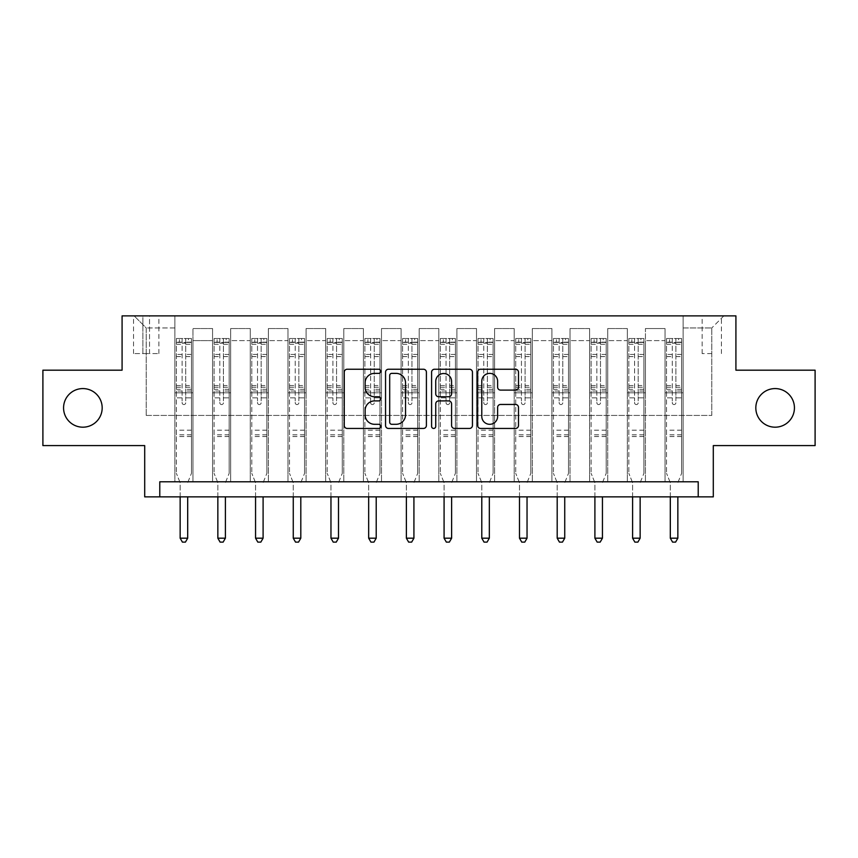 <?xml version="1.0" encoding="UTF-8"?>
<svg xmlns="http://www.w3.org/2000/svg" width="858" height="858" viewBox="0 0 858 858"><rect width="100%" height="100%" fill="white"/><g stroke="black" fill="none" stroke-linecap="round" stroke-linejoin="round"><path stroke-width="0.64" stroke-dasharray="4.29 3.22" d="M380.738 371.299A2.07 2.07 0 0 0 378.668 369.23L347.211 369.23A2.96 2.96 0 0 0 344.251 372.19L344.251 425.482A2.96 2.96 0 0 0 347.211 428.442L378.668 428.442A2.07 2.07 0 0 0 380.738 426.372A2.07 2.07 0 0 0 378.668 424.302L374.592 424.302A9.47 9.47 0 0 1 365.122 414.822L365.122 410.381A9.47 9.47 0 0 1 374.592 400.911L378.668 400.911A2.07 2.07 0 0 0 380.738 398.831A2.07 2.07 0 0 0 378.668 396.761L374.592 396.761A9.47 9.47 0 0 1 365.122 387.29L365.122 382.85A9.47 9.47 0 0 1 374.592 373.369L378.668 373.369A2.07 2.07 0 0 0 380.738 371.299M755.823 407.882A19.305 19.305 0 0 0 775.128 427.187A19.305 19.305 0 0 0 794.433 407.882A19.305 19.305 0 0 0 775.128 388.577A19.305 19.305 0 0 0 755.823 407.882M63.567 407.882A19.305 19.305 0 0 0 82.872 427.187A19.305 19.305 0 0 0 102.177 407.882A19.305 19.305 0 0 0 82.872 388.577A19.305 19.305 0 0 0 63.567 407.882M711.786 315.883L702.134 315.883L711.786 315.883M711.786 353.593L702.134 353.593L711.786 353.593M815.1 370.184L815.1 445.592L713.298 445.592L713.298 496.868L144.702 496.868L144.702 445.592L42.9 445.592L42.9 370.184L122.083 370.184L122.083 315.883L735.917 315.883L735.917 370.184L815.1 370.184M159.781 496.868L159.781 481.788L159.781 496.868L159.781 481.788L698.219 481.788L159.781 481.788L698.219 481.788L698.219 496.868M174.871 481.788L192.964 481.788L174.871 481.788L192.964 481.788L174.871 481.788L174.871 315.883L134.148 315.883L723.852 315.883L683.129 315.883L683.129 481.788L665.036 481.788L683.129 481.788L665.036 481.788L683.129 481.788L683.129 315.883L683.129 392.803L683.129 327.949L711.786 327.949L683.129 327.949L683.129 315.883L174.871 315.883L174.871 392.803L192.964 392.803L192.964 340.615L192.964 481.788L192.964 328.55L192.964 481.788L192.964 392.803L174.871 392.803L174.871 327.949L146.214 327.949L174.871 327.949L174.871 315.883L174.871 481.788M212.569 481.788L230.673 481.788L212.569 481.788L230.673 481.788L212.569 481.788L212.569 328.55L192.964 328.55L212.569 328.55L212.569 481.788L212.569 392.803L230.673 392.803L230.673 340.615L230.673 481.788L230.673 328.55L230.673 481.788L230.673 392.803L212.569 392.803L212.569 340.615L212.569 481.788M250.279 481.788L268.372 481.788L250.279 481.788L268.372 481.788L250.279 481.788L250.279 328.55L230.673 328.55L230.673 340.615L230.673 328.55L250.279 328.55L250.279 481.788L250.279 392.803L268.372 392.803L268.372 340.615L268.372 481.788L268.372 328.55L268.372 481.788L268.372 392.803L250.279 392.803L250.279 340.615L250.279 392.803L268.372 392.803L250.279 392.803L250.279 481.788M287.988 481.788L306.081 481.788L287.988 481.788L306.081 481.788L287.988 481.788L287.988 328.55L268.372 328.55L268.372 340.615L268.372 328.55L287.988 328.55L287.988 481.788L287.988 392.803L306.081 392.803L306.081 340.615L306.081 481.788L306.081 328.55L306.081 481.788L306.081 392.803L287.988 392.803L287.988 340.615L287.988 392.803L306.081 392.803L287.988 392.803L287.988 481.788M325.686 481.788L343.79 481.788L325.686 481.788L343.79 481.788L325.686 481.788L325.686 328.55L306.081 328.55L306.081 340.615L306.081 328.55L325.686 328.55L325.686 481.788L325.686 392.803L343.79 392.803L343.79 340.615L343.79 481.788L343.79 328.55L343.79 481.788L343.79 392.803L325.686 392.803L325.686 340.615L325.686 392.803L343.79 392.803L325.686 392.803L325.686 481.788M363.395 481.788L381.488 481.788L363.395 481.788L381.488 481.788L363.395 481.788L363.395 328.55L343.79 328.55L343.79 340.615L343.79 328.55L363.395 328.55L363.395 481.788L363.395 392.803L381.488 392.803L381.488 340.615L381.488 481.788L381.488 328.55L381.488 481.788L381.488 392.803L363.395 392.803L363.395 340.615L363.395 392.803L381.488 392.803L363.395 392.803L363.395 481.788M401.094 481.788L419.197 481.788L401.094 481.788L419.197 481.788L401.094 481.788L401.094 328.55L381.488 328.55L381.488 340.615L381.488 328.55L401.094 328.55L401.094 481.788L401.094 392.803L419.197 392.803L419.197 340.615L419.197 481.788L419.197 328.55L419.197 481.788L419.197 392.803L401.094 392.803L401.094 340.615L401.094 392.803L419.197 392.803L401.094 392.803L401.094 481.788M438.803 481.788L456.906 481.788L438.803 481.788L456.906 481.788L438.803 481.788L438.803 328.55L419.197 328.55L419.197 340.615L419.197 328.55L438.803 328.55L438.803 481.788L438.803 392.803L456.906 392.803L456.906 340.615L456.906 481.788L456.906 328.55L456.906 481.788L456.906 392.803L438.803 392.803L438.803 340.615L438.803 392.803L456.906 392.803L438.803 392.803L438.803 481.788M476.512 481.788L494.605 481.788L476.512 481.788L494.605 481.788L476.512 481.788L476.512 328.55L456.906 328.55L456.906 340.615L456.906 328.55L476.512 328.55L476.512 481.788L476.512 392.803L494.605 392.803L494.605 340.615L494.605 481.788L494.605 328.55L494.605 481.788L494.605 392.803L476.512 392.803L476.512 340.615L476.512 392.803L494.605 392.803L476.512 392.803L476.512 481.788M514.21 481.788L532.314 481.788L514.21 481.788L532.314 481.788L514.21 481.788L514.21 328.55L494.605 328.55L494.605 340.615L494.605 328.55L514.21 328.55L514.21 481.788L514.21 392.803L532.314 392.803L532.314 340.615L532.314 481.788L532.314 328.55L532.314 481.788L532.314 392.803L514.21 392.803L514.21 340.615L514.21 392.803L532.314 392.803L514.21 392.803L514.21 481.788M551.919 481.788L570.012 481.788L551.919 481.788L570.012 481.788L551.919 481.788L551.919 328.55L532.314 328.55L532.314 340.615L532.314 328.55L551.919 328.55L551.919 481.788L551.919 392.803L570.012 392.803L570.012 340.615L570.012 481.788L570.012 328.55L570.012 481.788L570.012 392.803L551.919 392.803L551.919 340.615L551.919 392.803L570.012 392.803L551.919 392.803L551.919 481.788M589.628 481.788L607.721 481.788L589.628 481.788L607.721 481.788L589.628 481.788L589.628 328.55L570.012 328.55L570.012 340.615L570.012 328.55L589.628 328.55L589.628 481.788L589.628 392.803L607.721 392.803L607.721 340.615L607.721 481.788L607.721 328.55L607.721 481.788L607.721 392.803L589.628 392.803L589.628 340.615L589.628 392.803L607.721 392.803L589.628 392.803L589.628 481.788M627.327 481.788L645.43 481.788L627.327 481.788L645.43 481.788L627.327 481.788L627.327 328.55L607.721 328.55L607.721 340.615L607.721 328.55L627.327 328.55L627.327 481.788L627.327 392.803L645.43 392.803L645.43 340.615L645.43 481.788L645.43 328.55L645.43 481.788L645.43 392.803L627.327 392.803L627.327 340.615L627.327 392.803L645.43 392.803L627.327 392.803L627.327 481.788M142.889 315.883L133.548 315.883L142.889 315.883L142.889 353.593L133.548 353.593L149.528 353.593L142.889 353.593L142.889 315.883M149.528 315.883L158.88 315.883L149.528 315.883L149.528 353.593L158.88 353.593L149.528 353.593L149.528 315.883M146.214 415.422L146.214 327.949L134.148 315.883L146.214 327.949L146.214 415.422L711.786 415.422L146.214 415.422M711.786 415.422L711.786 327.949L711.786 415.422M665.036 392.803L683.129 392.803L683.129 481.788L683.129 392.803L665.036 392.803L665.036 340.615L665.036 392.803L683.129 392.803L665.036 392.803L665.036 481.788L665.036 328.55L645.43 328.55L645.43 340.615L645.43 328.55L665.036 328.55L665.036 481.788L665.036 392.803M174.871 392.803L192.964 392.803L174.871 392.803M212.569 328.55L192.964 328.55L212.569 328.55L212.569 340.615L212.569 328.55M212.569 392.803L230.673 392.803L212.569 392.803M250.279 340.615L250.279 328.55L250.279 340.615L230.673 340.615L250.279 340.615M287.988 340.615L287.988 328.55L287.988 340.615L268.372 340.615L287.988 340.615M325.686 340.615L325.686 328.55L325.686 340.615L306.081 340.615L325.686 340.615M363.395 340.615L363.395 328.55L363.395 340.615L343.79 340.615L363.395 340.615M401.094 340.615L401.094 328.55L401.094 340.615L381.488 340.615L401.094 340.615M438.803 340.615L438.803 328.55L438.803 340.615L419.197 340.615L438.803 340.615M476.512 340.615L476.512 328.55L476.512 340.615L456.906 340.615L476.512 340.615M514.21 340.615L514.21 328.55L514.21 340.615L494.605 340.615L514.21 340.615M551.919 340.615L551.919 328.55L551.919 340.615L532.314 340.615L551.919 340.615M589.628 340.615L589.628 328.55L589.628 340.615L570.012 340.615L589.628 340.615M627.327 340.615L627.327 328.55L627.327 340.615L607.721 340.615L627.327 340.615M665.036 340.615L665.036 328.55L665.036 340.615L645.43 340.615L665.036 340.615M250.279 328.55L230.673 328.55L250.279 328.55M287.988 328.55L268.372 328.55L287.988 328.55M325.686 328.55L306.081 328.55L325.686 328.55M363.395 328.55L343.79 328.55L363.395 328.55M401.094 328.55L381.488 328.55L401.094 328.55M438.803 328.55L419.197 328.55L438.803 328.55M476.512 328.55L456.906 328.55L476.512 328.55M514.21 328.55L494.605 328.55L514.21 328.55M551.919 328.55L532.314 328.55L551.919 328.55M589.628 328.55L570.012 328.55L589.628 328.55M627.327 328.55L607.721 328.55L627.327 328.55M665.036 328.55L645.43 328.55L665.036 328.55M723.852 315.883L711.786 327.949L723.852 315.883M426.405 425.482L426.405 372.19A2.96 2.96 0 0 0 423.444 369.23L388.513 369.23A2.96 2.96 0 0 0 385.553 372.19L385.553 425.482A2.96 2.96 0 0 0 388.513 428.442L423.444 428.442A2.96 2.96 0 0 0 426.405 425.482M391.763 373.369A2.07 2.07 0 0 0 389.693 375.45L389.693 422.222A2.07 2.07 0 0 0 391.763 424.302L396.064 424.302A9.47 9.47 0 0 0 405.534 414.822L405.534 382.85A9.47 9.47 0 0 0 396.064 373.369L391.763 373.369M434.556 369.23L469.487 369.23A2.96 2.96 0 0 1 472.447 372.19L472.447 425.482A2.96 2.96 0 0 1 469.487 428.442L454.536 428.442A2.96 2.96 0 0 1 451.576 425.482L451.576 403.871A2.96 2.96 0 0 0 448.616 400.911L438.695 400.911A2.96 2.96 0 0 0 435.735 403.871L435.735 426.372A2.07 2.07 0 0 1 433.665 428.442A2.07 2.07 0 0 1 431.595 426.372L431.595 372.19A2.96 2.96 0 0 1 434.556 369.23M451.576 381.445A7.915 7.915 0 0 0 443.661 373.52A7.915 7.915 0 0 0 435.735 381.445L435.735 393.801A2.96 2.96 0 0 0 438.695 396.761L448.616 396.761A2.96 2.96 0 0 0 451.576 393.801L451.576 381.445M500.579 390.1L515.529 390.1A2.96 2.96 0 0 0 518.489 387.14L518.489 372.19A2.96 2.96 0 0 0 515.529 369.23L480.587 369.23A2.96 2.96 0 0 0 477.627 372.19L477.627 425.482A2.96 2.96 0 0 0 480.587 428.442L515.529 428.442A2.96 2.96 0 0 0 518.489 425.482L518.489 407.421A2.96 2.96 0 0 0 515.529 404.461L500.579 404.461A2.96 2.96 0 0 0 497.619 407.421L497.619 416.377A7.915 7.915 0 0 1 489.693 424.302A7.915 7.915 0 0 1 481.778 416.377L481.778 381.295A7.915 7.915 0 0 1 489.693 373.369A7.915 7.915 0 0 1 497.619 381.295L497.619 387.14A2.96 2.96 0 0 0 500.579 390.1M182.111 402.756A1.813 1.813 0 0 0 183.912 404.568A1.813 1.813 0 0 1 182.111 402.756L182.111 397.865L182.111 402.756M191.388 338.502L188.438 338.502L188.438 342.428L191.463 342.428L191.463 338.513L176.373 338.513L176.373 473.337L176.373 397.865L182.111 397.865L182.111 389.328L176.373 389.328M176.373 338.513L176.373 397.865L182.111 397.865L182.111 343.221L185.725 343.221L185.725 385.553L191.463 385.553L191.463 473.337L191.463 397.865L185.725 397.865L185.725 402.756A1.813 1.813 0 0 1 183.912 404.568A1.813 1.813 0 0 0 185.725 402.756L185.725 385.553M191.463 342.428L191.463 385.553M191.463 338.513L191.463 397.865L185.725 397.865L185.725 338.878L182.111 338.878L182.111 389.328M188.438 338.502L176.448 338.502M188.438 342.428L179.397 342.428L179.397 338.502M176.373 342.428L191.388 342.428M176.448 342.428L179.397 342.428M187.902 482.175L191.463 473.337L187.902 482.175A3.014 3.014 0 0 0 187.688 483.29A3.014 3.014 0 0 1 187.902 482.175M180.148 496.868L180.148 483.301A3.014 3.014 0 0 0 179.933 482.175L176.373 473.337L179.933 482.175A3.014 3.014 0 0 1 180.148 483.301L180.148 538.191L187.688 538.191L187.688 496.868M191.463 436.54L176.373 436.54M180.148 538.191L182.411 542.117L185.425 542.117L187.688 538.191M182.111 343.221L182.111 338.878M185.725 343.221L185.725 338.878M219.809 402.756A1.813 1.813 0 0 0 221.621 404.568A1.813 1.813 0 0 1 219.809 402.756L219.809 397.865L219.809 402.756M229.086 338.502L226.147 338.502L226.147 342.428L229.161 342.428L229.161 338.513L214.082 338.513L214.082 473.337L214.082 397.865L219.809 397.865L219.809 389.328L214.082 389.328M214.082 338.513L214.082 397.865L219.809 397.865L219.809 343.221L223.434 343.221L223.434 385.553L229.161 385.553L229.161 473.337L229.161 397.865L223.434 397.865L223.434 402.756A1.813 1.813 0 0 1 221.621 404.568A1.813 1.813 0 0 0 223.434 402.756L223.434 385.553M229.161 342.428L229.161 385.553M229.161 338.513L229.161 397.865L223.434 397.865L223.434 338.878L219.809 338.878L219.809 389.328M226.147 338.502L214.157 338.502M226.147 342.428L217.095 342.428L217.095 338.502M214.082 342.428L229.086 342.428M214.157 342.428L217.095 342.428M225.611 482.175L229.161 473.337L225.611 482.175A3.014 3.014 0 0 0 225.397 483.29A3.014 3.014 0 0 1 225.611 482.175M217.846 496.868L217.846 483.301A3.014 3.014 0 0 0 217.632 482.175L214.082 473.337L217.632 482.175A3.014 3.014 0 0 1 217.846 483.301L217.846 538.191L225.397 538.191L225.397 496.868M229.161 436.54L214.082 436.54M217.846 538.191L220.109 542.117L223.134 542.117L225.397 538.191M219.809 343.221L219.809 338.878M223.434 343.221L223.434 338.878M257.518 402.756A1.813 1.813 0 0 0 259.331 404.568A1.813 1.813 0 0 1 257.518 402.756L257.518 397.865L257.518 402.756M266.795 338.502L263.856 338.502L263.856 342.428L266.87 342.428L266.87 338.513L251.791 338.513L251.791 473.337L251.791 397.865L257.518 397.865L257.518 389.328L251.791 389.328M251.791 338.513L251.791 397.865L257.518 397.865L257.518 343.221L261.132 343.221L261.132 385.553L266.87 385.553L266.87 473.337L266.87 397.865L261.132 397.865L261.132 402.756A1.813 1.813 0 0 1 259.331 404.568A1.813 1.813 0 0 0 261.132 402.756L261.132 385.553M266.87 342.428L266.87 385.553M266.87 338.513L266.87 397.865L261.132 397.865L261.132 338.878L257.518 338.878L257.518 389.328M263.856 338.502L251.866 338.502M263.856 342.428L254.805 342.428L254.805 338.502M251.791 342.428L266.795 342.428M251.866 342.428L254.805 342.428M263.32 482.175L266.87 473.337L263.32 482.175A3.014 3.014 0 0 0 263.095 483.29A3.014 3.014 0 0 1 263.32 482.175M255.555 496.868L255.555 483.301A3.014 3.014 0 0 0 255.341 482.175L251.791 473.337L255.341 482.175A3.014 3.014 0 0 1 255.555 483.301L255.555 538.191L263.095 538.191L263.095 496.868M266.87 436.54L251.791 436.54M255.555 538.191L257.818 542.117L260.832 542.117L263.095 538.191M257.518 343.221L257.518 338.878M261.132 343.221L261.132 338.878M295.227 402.756A1.813 1.813 0 0 0 297.029 404.568A1.813 1.813 0 0 1 295.227 402.756L295.227 397.865L295.227 402.756M304.493 338.502L301.555 338.502L301.555 342.428L304.569 342.428L304.569 338.513L289.489 338.513L289.489 473.337L289.489 397.865L295.227 397.865L295.227 389.328L289.489 389.328M289.489 338.513L289.489 397.865L295.227 397.865L295.227 343.221L298.841 343.221L298.841 385.553L304.569 385.553L304.569 473.337L304.569 397.865L298.841 397.865L298.841 402.756A1.813 1.813 0 0 1 297.029 404.568A1.813 1.813 0 0 0 298.841 402.756L298.841 385.553M304.569 342.428L304.569 385.553M304.569 338.513L304.569 397.865L298.841 397.865L298.841 338.878L295.227 338.878L295.227 389.328M301.555 338.502L289.564 338.502M301.555 342.428L292.503 342.428L292.503 338.502M289.489 342.428L304.493 342.428M289.564 342.428L292.503 342.428M301.019 482.175L304.569 473.337L301.019 482.175A3.014 3.014 0 0 0 300.804 483.29A3.014 3.014 0 0 1 301.019 482.175M293.264 496.868L293.264 483.301A3.014 3.014 0 0 0 293.039 482.175L289.489 473.337L293.039 482.175A3.014 3.014 0 0 1 293.264 483.301L293.264 538.191L300.804 538.191L300.804 496.868M304.569 436.54L289.489 436.54M293.264 538.191L295.527 542.117L298.541 542.117L300.804 538.191M295.227 343.221L295.227 338.878M298.841 343.221L298.841 338.878M332.925 402.756A1.813 1.813 0 0 0 334.738 404.568A1.813 1.813 0 0 1 332.925 402.756L332.925 397.865L332.925 402.756M342.203 338.502L339.264 338.502L339.264 342.428L342.278 342.428L342.278 338.513L327.198 338.513L327.198 473.337L327.198 397.865L332.925 397.865L332.925 389.328L327.198 389.328M327.198 338.513L327.198 397.865L332.925 397.865L332.925 343.221L336.55 343.221L336.55 385.553L342.278 385.553L342.278 473.337L342.278 397.865L336.55 397.865L336.55 402.756A1.813 1.813 0 0 1 334.738 404.568A1.813 1.813 0 0 0 336.55 402.756L336.55 385.553M342.278 342.428L342.278 385.553M342.278 338.513L342.278 397.865L336.55 397.865L336.55 338.878L332.925 338.878L332.925 389.328M339.264 338.502L327.273 338.502M339.264 342.428L330.212 342.428L330.212 338.502M327.198 342.428L342.203 342.428M327.273 342.428L330.212 342.428M338.728 482.175L342.278 473.337L338.728 482.175A3.014 3.014 0 0 0 338.502 483.29A3.014 3.014 0 0 1 338.728 482.175M330.963 496.868L330.963 483.301A3.014 3.014 0 0 0 330.748 482.175L327.198 473.337L330.748 482.175A3.014 3.014 0 0 1 330.963 483.301L330.963 538.191L338.502 538.191L338.502 496.868M342.278 436.54L327.198 436.54M330.963 538.191L333.226 542.117L336.25 542.117L338.502 538.191M332.925 343.221L332.925 338.878M336.55 343.221L336.55 338.878M370.635 402.756A1.813 1.813 0 0 0 372.447 404.568A1.813 1.813 0 0 1 370.635 402.756L370.635 397.865L370.635 402.756M379.912 338.502L376.962 338.502L376.962 342.428L379.987 342.428L379.987 338.513L364.897 338.513L364.897 473.337L364.897 397.865L370.635 397.865L370.635 389.328L364.897 389.328M364.897 338.513L364.897 397.865L370.635 397.865L370.635 343.221L374.249 343.221L374.249 385.553L379.987 385.553L379.987 473.337L379.987 397.865L374.249 397.865L374.249 402.756A1.813 1.813 0 0 1 372.447 404.568A1.813 1.813 0 0 0 374.249 402.756L374.249 385.553M379.987 342.428L379.987 385.553M379.987 338.513L379.987 397.865L374.249 397.865L374.249 338.878L370.635 338.878L370.635 389.328M376.962 338.502L364.972 338.502M376.962 342.428L367.921 342.428L367.921 338.502M364.897 342.428L379.912 342.428M364.972 342.428L367.921 342.428M376.426 482.175L379.987 473.337L376.426 482.175A3.014 3.014 0 0 0 376.212 483.29A3.014 3.014 0 0 1 376.426 482.175M368.672 496.868L368.672 483.301A3.014 3.014 0 0 0 368.457 482.175L364.897 473.337L368.457 482.175A3.014 3.014 0 0 1 368.672 483.301L368.672 538.191L376.212 538.191L376.212 496.868M379.987 436.54L364.897 436.54M368.672 538.191L370.935 542.117L373.949 542.117L376.212 538.191M370.635 343.221L370.635 338.878M374.249 343.221L374.249 338.878M408.333 402.756A1.813 1.813 0 0 0 410.145 404.568A1.813 1.813 0 0 1 408.333 402.756L408.333 397.865L408.333 402.756M417.61 338.502L414.671 338.502L414.671 342.428L417.685 342.428L417.685 338.513L402.606 338.513L402.606 473.337L402.606 397.865L408.333 397.865L408.333 389.328L402.606 389.328M402.606 338.513L402.606 397.865L408.333 397.865L408.333 343.221L411.958 343.221L411.958 385.553L417.685 385.553L417.685 473.337L417.685 397.865L411.958 397.865L411.958 402.756A1.813 1.813 0 0 1 410.145 404.568A1.813 1.813 0 0 0 411.958 402.756L411.958 385.553M417.685 342.428L417.685 385.553M417.685 338.513L417.685 397.865L411.958 397.865L411.958 338.878L408.333 338.878L408.333 389.328M414.671 338.502L402.681 338.502M414.671 342.428L405.62 342.428L405.62 338.502M402.606 342.428L417.61 342.428M402.681 342.428L405.62 342.428M414.135 482.175L417.685 473.337L414.135 482.175A3.014 3.014 0 0 0 413.921 483.29A3.014 3.014 0 0 1 414.135 482.175M406.381 496.868L406.381 483.301A3.014 3.014 0 0 0 406.156 482.175L402.606 473.337L406.156 482.175A3.014 3.014 0 0 1 406.381 483.301L406.381 538.191L413.921 538.191L413.921 496.868M417.685 436.54L402.606 436.54M406.381 538.191L408.644 542.117L411.658 542.117L413.921 538.191M408.333 343.221L408.333 338.878M411.958 343.221L411.958 338.878M446.042 402.756A1.813 1.813 0 0 0 447.855 404.568A1.813 1.813 0 0 1 446.042 402.756L446.042 397.865L446.042 402.756M455.319 338.502L452.381 338.502L452.381 342.428L455.394 342.428L455.394 338.513L440.315 338.513L440.315 473.337L440.315 397.865L446.042 397.865L446.042 389.328L440.315 389.328M440.315 338.513L440.315 397.865L446.042 397.865L446.042 343.221L449.667 343.221L449.667 385.553L455.394 385.553L455.394 473.337L455.394 397.865L449.667 397.865L449.667 402.756A1.813 1.813 0 0 1 447.855 404.568A1.813 1.813 0 0 0 449.667 402.756L449.667 385.553M455.394 342.428L455.394 385.553M455.394 338.513L455.394 397.865L449.667 397.865L449.667 338.878L446.042 338.878L446.042 389.328M452.381 338.502L440.39 338.502M452.381 342.428L443.329 342.428L443.329 338.502M440.315 342.428L455.319 342.428M440.39 342.428L443.329 342.428M451.844 482.175L455.394 473.337L451.844 482.175A3.014 3.014 0 0 0 451.619 483.29A3.014 3.014 0 0 1 451.844 482.175M444.079 496.868L444.079 483.301A3.014 3.014 0 0 0 443.865 482.175L440.315 473.337L443.865 482.175A3.014 3.014 0 0 1 444.079 483.301L444.079 538.191L451.619 538.191L451.619 496.868M455.394 436.54L440.315 436.54M444.079 538.191L446.342 542.117L449.356 542.117L451.619 538.191M446.042 343.221L446.042 338.878M449.667 343.221L449.667 338.878M483.751 402.756A1.813 1.813 0 0 0 485.553 404.568A1.813 1.813 0 0 1 483.751 402.756L483.751 397.865L483.751 402.756M493.028 338.502L490.079 338.502L490.079 342.428L493.103 342.428L493.103 338.513L478.013 338.513L478.013 473.337L478.013 397.865L483.751 397.865L483.751 389.328L478.013 389.328M478.013 338.513L478.013 397.865L483.751 397.865L483.751 343.221L487.365 343.221L487.365 385.553L493.103 385.553L493.103 473.337L493.103 397.865L487.365 397.865L487.365 402.756A1.813 1.813 0 0 1 485.553 404.568A1.813 1.813 0 0 0 487.365 402.756L487.365 385.553M493.103 342.428L493.103 385.553M493.103 338.513L493.103 397.865L487.365 397.865L487.365 338.878L483.751 338.878L483.751 389.328M490.079 338.502L478.088 338.502M490.079 342.428L481.038 342.428L481.038 338.502M478.013 342.428L493.028 342.428M478.088 342.428L481.038 342.428M489.543 482.175L493.103 473.337L489.543 482.175A3.014 3.014 0 0 0 489.328 483.29A3.014 3.014 0 0 1 489.543 482.175M481.788 496.868L481.788 483.301A3.014 3.014 0 0 0 481.574 482.175L478.013 473.337L481.574 482.175A3.014 3.014 0 0 1 481.788 483.301L481.788 538.191L489.328 538.191L489.328 496.868M493.103 436.54L478.013 436.54M481.788 538.191L484.051 542.117L487.065 542.117L489.328 538.191M483.751 343.221L483.751 338.878M487.365 343.221L487.365 338.878M521.449 402.756A1.813 1.813 0 0 0 523.262 404.568A1.813 1.813 0 0 1 521.449 402.756L521.449 397.865L521.449 402.756M530.727 338.502L527.788 338.502L527.788 342.428L530.802 342.428L530.802 338.513L515.722 338.513L515.722 473.337L515.722 397.865L521.449 397.865L521.449 389.328L515.722 389.328M515.722 338.513L515.722 397.865L521.449 397.865L521.449 343.221L525.075 343.221L525.075 385.553L530.802 385.553L530.802 473.337L530.802 397.865L525.075 397.865L525.075 402.756A1.813 1.813 0 0 1 523.262 404.568A1.813 1.813 0 0 0 525.075 402.756L525.075 385.553M530.802 342.428L530.802 385.553M530.802 338.513L530.802 397.865L525.075 397.865L525.075 338.878L521.449 338.878L521.449 389.328M527.788 338.502L515.797 338.502M527.788 342.428L518.736 342.428L518.736 338.502M515.722 342.428L530.727 342.428M515.797 342.428L518.736 342.428M527.252 482.175L530.802 473.337L527.252 482.175A3.014 3.014 0 0 0 527.037 483.29A3.014 3.014 0 0 1 527.252 482.175M519.487 496.868L519.487 483.301A3.014 3.014 0 0 0 519.272 482.175L515.722 473.337L519.272 482.175A3.014 3.014 0 0 1 519.487 483.301L519.487 538.191L527.037 538.191L527.037 496.868M530.802 436.54L515.722 436.54M519.487 538.191L521.75 542.117L524.774 542.117L527.037 538.191M521.449 343.221L521.449 338.878M525.075 343.221L525.075 338.878M559.159 402.756A1.813 1.813 0 0 0 560.971 404.568A1.813 1.813 0 0 1 559.159 402.756L559.159 397.865L559.159 402.756M568.436 338.502L565.497 338.502L565.497 342.428L568.511 342.428L568.511 338.513L553.431 338.513L553.431 473.337L553.431 397.865L559.159 397.865L559.159 389.328L553.431 389.328M553.431 338.513L553.431 397.865L559.159 397.865L559.159 343.221L562.773 343.221L562.773 385.553L568.511 385.553L568.511 473.337L568.511 397.865L562.773 397.865L562.773 402.756A1.813 1.813 0 0 1 560.971 404.568A1.813 1.813 0 0 0 562.773 402.756L562.773 385.553M568.511 342.428L568.511 385.553M568.511 338.513L568.511 397.865L562.773 397.865L562.773 338.878L559.159 338.878L559.159 389.328M565.497 338.502L553.507 338.502M565.497 342.428L556.445 342.428L556.445 338.502M553.431 342.428L568.436 342.428M553.507 342.428L556.445 342.428M564.961 482.175L568.511 473.337L564.961 482.175A3.014 3.014 0 0 0 564.736 483.29A3.014 3.014 0 0 1 564.961 482.175M557.196 496.868L557.196 483.301A3.014 3.014 0 0 0 556.981 482.175L553.431 473.337L556.981 482.175A3.014 3.014 0 0 1 557.196 483.301L557.196 538.191L564.736 538.191L564.736 496.868M568.511 436.54L553.431 436.54M557.196 538.191L559.459 542.117L562.473 542.117L564.736 538.191M559.159 343.221L559.159 338.878M562.773 343.221L562.773 338.878M596.868 402.756A1.813 1.813 0 0 0 598.67 404.568A1.813 1.813 0 0 1 596.868 402.756L596.868 397.865L596.868 402.756M606.134 338.502L603.195 338.502L603.195 342.428L606.209 342.428L606.209 338.513L591.13 338.513L591.13 473.337L591.13 397.865L596.868 397.865L596.868 389.328L591.13 389.328M591.13 338.513L591.13 397.865L596.868 397.865L596.868 343.221L600.482 343.221L600.482 385.553L606.209 385.553L606.209 473.337L606.209 397.865L600.482 397.865L600.482 402.756A1.813 1.813 0 0 1 598.67 404.568A1.813 1.813 0 0 0 600.482 402.756L600.482 385.553M606.209 342.428L606.209 385.553M606.209 338.513L606.209 397.865L600.482 397.865L600.482 338.878L596.868 338.878L596.868 389.328M603.195 338.502L591.205 338.502M603.195 342.428L594.144 342.428L594.144 338.502M591.13 342.428L606.134 342.428M591.205 342.428L594.144 342.428M602.659 482.175L606.209 473.337L602.659 482.175A3.014 3.014 0 0 0 602.445 483.29A3.014 3.014 0 0 1 602.659 482.175M594.905 496.868L594.905 483.301A3.014 3.014 0 0 0 594.68 482.175L591.13 473.337L594.68 482.175A3.014 3.014 0 0 1 594.905 483.301L594.905 538.191L602.445 538.191L602.445 496.868M606.209 436.54L591.13 436.54M594.905 538.191L597.168 542.117L600.182 542.117L602.445 538.191M596.868 343.221L596.868 338.878M600.482 343.221L600.482 338.878M634.566 402.756A1.813 1.813 0 0 0 636.379 404.568A1.813 1.813 0 0 1 634.566 402.756L634.566 397.865L634.566 402.756M643.843 338.502L640.905 338.502L640.905 342.428L643.918 342.428L643.918 338.513L628.839 338.513L628.839 473.337L628.839 397.865L634.566 397.865L634.566 389.328L628.839 389.328M628.839 338.513L628.839 397.865L634.566 397.865L634.566 343.221L638.191 343.221L638.191 385.553L643.918 385.553L643.918 473.337L643.918 397.865L638.191 397.865L638.191 402.756A1.813 1.813 0 0 1 636.379 404.568A1.813 1.813 0 0 0 638.191 402.756L638.191 385.553M643.918 342.428L643.918 385.553M643.918 338.513L643.918 397.865L638.191 397.865L638.191 338.878L634.566 338.878L634.566 389.328M640.905 338.502L628.914 338.502M640.905 342.428L631.853 342.428L631.853 338.502M628.839 342.428L643.843 342.428M628.914 342.428L631.853 342.428M640.368 482.175L643.918 473.337L640.368 482.175A3.014 3.014 0 0 0 640.143 483.29A3.014 3.014 0 0 1 640.368 482.175M632.603 496.868L632.603 483.301A3.014 3.014 0 0 0 632.389 482.175L628.839 473.337L632.389 482.175A3.014 3.014 0 0 1 632.603 483.301L632.603 538.191L640.143 538.191L640.143 496.868M643.918 436.54L628.839 436.54M632.603 538.191L634.866 542.117L637.891 542.117L640.143 538.191M634.566 343.221L634.566 338.878M638.191 343.221L638.191 338.878M672.275 402.756A1.813 1.813 0 0 0 674.088 404.568A1.813 1.813 0 0 1 672.275 402.756L672.275 397.865L672.275 402.756M681.552 338.502L678.603 338.502L678.603 342.428L681.627 342.428L681.627 338.513L666.537 338.513L666.537 473.337L666.537 397.865L672.275 397.865L672.275 389.328L666.537 389.328M666.537 338.513L666.537 397.865L672.275 397.865L672.275 343.221L675.889 343.221L675.889 385.553L681.627 385.553L681.627 473.337L681.627 397.865L675.889 397.865L675.889 402.756A1.813 1.813 0 0 1 674.088 404.568A1.813 1.813 0 0 0 675.889 402.756L675.889 385.553M681.627 342.428L681.627 385.553M681.627 338.513L681.627 397.865L675.889 397.865L675.889 338.878L672.275 338.878L672.275 389.328M678.603 338.502L666.612 338.502M678.603 342.428L669.562 342.428L669.562 338.502M666.537 342.428L681.552 342.428M666.612 342.428L669.562 342.428M678.067 482.175L681.627 473.337L678.067 482.175A3.014 3.014 0 0 0 677.852 483.29A3.014 3.014 0 0 1 678.067 482.175M670.312 496.868L670.312 483.301A3.014 3.014 0 0 0 670.098 482.175L666.537 473.337L670.098 482.175A3.014 3.014 0 0 1 670.312 483.301L670.312 538.191L677.852 538.191L677.852 496.868M681.627 436.54L666.537 436.54M670.312 538.191L672.575 542.117L675.589 542.117L677.852 538.191M672.275 343.221L672.275 338.878M675.889 343.221L675.889 338.878M212.569 340.615L192.964 340.615L212.569 340.615M182.111 354.44L176.373 354.44M176.373 356.596L182.111 356.596M176.373 385.553L182.111 385.553M191.463 430.201L176.373 430.201M182.111 391.034L176.373 391.034M191.463 391.034L185.725 391.034M176.373 387.258L182.111 387.258M185.725 387.258L191.463 387.258M191.463 389.328L185.725 389.328M191.463 354.44L185.725 354.44M185.725 356.596L191.463 356.596M182.111 342.117L176.373 342.117M176.373 344.272L182.111 344.272M191.463 342.117L185.725 342.117M185.725 344.272L191.463 344.272M191.463 434.845L176.373 434.845M219.809 354.44L214.082 354.44M214.082 356.596L219.809 356.596M214.082 385.553L219.809 385.553M229.161 430.201L214.082 430.201M219.809 391.034L214.082 391.034M229.161 391.034L223.434 391.034M214.082 387.258L219.809 387.258M223.434 387.258L229.161 387.258M229.161 389.328L223.434 389.328M229.161 354.44L223.434 354.44M223.434 356.596L229.161 356.596M219.809 342.117L214.082 342.117M214.082 344.272L219.809 344.272M229.161 342.117L223.434 342.117M223.434 344.272L229.161 344.272M229.161 434.845L214.082 434.845M257.518 354.44L251.791 354.44M251.791 356.596L257.518 356.596M251.791 385.553L257.518 385.553M266.87 430.201L251.791 430.201M257.518 391.034L251.791 391.034M266.87 391.034L261.132 391.034M251.791 387.258L257.518 387.258M261.132 387.258L266.87 387.258M266.87 389.328L261.132 389.328M266.87 354.44L261.132 354.44M261.132 356.596L266.87 356.596M257.518 342.117L251.791 342.117M251.791 344.272L257.518 344.272M266.87 342.117L261.132 342.117M261.132 344.272L266.87 344.272M266.87 434.845L251.791 434.845M295.227 354.44L289.489 354.44M289.489 356.596L295.227 356.596M289.489 385.553L295.227 385.553M304.569 430.201L289.489 430.201M295.227 391.034L289.489 391.034M304.569 391.034L298.841 391.034M289.489 387.258L295.227 387.258M298.841 387.258L304.569 387.258M304.569 389.328L298.841 389.328M304.569 354.44L298.841 354.44M298.841 356.596L304.569 356.596M295.227 342.117L289.489 342.117M289.489 344.272L295.227 344.272M304.569 342.117L298.841 342.117M298.841 344.272L304.569 344.272M304.569 434.845L289.489 434.845M332.925 354.44L327.198 354.44M327.198 356.596L332.925 356.596M327.198 385.553L332.925 385.553M342.278 430.201L327.198 430.201M332.925 391.034L327.198 391.034M342.278 391.034L336.55 391.034M327.198 387.258L332.925 387.258M336.55 387.258L342.278 387.258M342.278 389.328L336.55 389.328M342.278 354.44L336.55 354.44M336.55 356.596L342.278 356.596M332.925 342.117L327.198 342.117M327.198 344.272L332.925 344.272M342.278 342.117L336.55 342.117M336.55 344.272L342.278 344.272M342.278 434.845L327.198 434.845M370.635 354.44L364.897 354.44M364.897 356.596L370.635 356.596M364.897 385.553L370.635 385.553M379.987 430.201L364.897 430.201M370.635 391.034L364.897 391.034M379.987 391.034L374.249 391.034M364.897 387.258L370.635 387.258M374.249 387.258L379.987 387.258M379.987 389.328L374.249 389.328M379.987 354.44L374.249 354.44M374.249 356.596L379.987 356.596M370.635 342.117L364.897 342.117M364.897 344.272L370.635 344.272M379.987 342.117L374.249 342.117M374.249 344.272L379.987 344.272M379.987 434.845L364.897 434.845M408.333 354.44L402.606 354.44M402.606 356.596L408.333 356.596M402.606 385.553L408.333 385.553M417.685 430.201L402.606 430.201M408.333 391.034L402.606 391.034M417.685 391.034L411.958 391.034M402.606 387.258L408.333 387.258M411.958 387.258L417.685 387.258M417.685 389.328L411.958 389.328M417.685 354.44L411.958 354.44M411.958 356.596L417.685 356.596M408.333 342.117L402.606 342.117M402.606 344.272L408.333 344.272M417.685 342.117L411.958 342.117M411.958 344.272L417.685 344.272M417.685 434.845L402.606 434.845M446.042 354.44L440.315 354.44M440.315 356.596L446.042 356.596M440.315 385.553L446.042 385.553M455.394 430.201L440.315 430.201M446.042 391.034L440.315 391.034M455.394 391.034L449.667 391.034M440.315 387.258L446.042 387.258M449.667 387.258L455.394 387.258M455.394 389.328L449.667 389.328M455.394 354.44L449.667 354.44M449.667 356.596L455.394 356.596M446.042 342.117L440.315 342.117M440.315 344.272L446.042 344.272M455.394 342.117L449.667 342.117M449.667 344.272L455.394 344.272M455.394 434.845L440.315 434.845M483.751 354.44L478.013 354.44M478.013 356.596L483.751 356.596M478.013 385.553L483.751 385.553M493.103 430.201L478.013 430.201M483.751 391.034L478.013 391.034M493.103 391.034L487.365 391.034M478.013 387.258L483.751 387.258M487.365 387.258L493.103 387.258M493.103 389.328L487.365 389.328M493.103 354.44L487.365 354.44M487.365 356.596L493.103 356.596M483.751 342.117L478.013 342.117M478.013 344.272L483.751 344.272M493.103 342.117L487.365 342.117M487.365 344.272L493.103 344.272M493.103 434.845L478.013 434.845M521.449 354.44L515.722 354.44M515.722 356.596L521.449 356.596M515.722 385.553L521.449 385.553M530.802 430.201L515.722 430.201M521.449 391.034L515.722 391.034M530.802 391.034L525.075 391.034M515.722 387.258L521.449 387.258M525.075 387.258L530.802 387.258M530.802 389.328L525.075 389.328M530.802 354.44L525.075 354.44M525.075 356.596L530.802 356.596M521.449 342.117L515.722 342.117M515.722 344.272L521.449 344.272M530.802 342.117L525.075 342.117M525.075 344.272L530.802 344.272M530.802 434.845L515.722 434.845M559.159 354.44L553.431 354.44M553.431 356.596L559.159 356.596M553.431 385.553L559.159 385.553M568.511 430.201L553.431 430.201M559.159 391.034L553.431 391.034M568.511 391.034L562.773 391.034M553.431 387.258L559.159 387.258M562.773 387.258L568.511 387.258M568.511 389.328L562.773 389.328M568.511 354.44L562.773 354.44M562.773 356.596L568.511 356.596M559.159 342.117L553.431 342.117M553.431 344.272L559.159 344.272M568.511 342.117L562.773 342.117M562.773 344.272L568.511 344.272M568.511 434.845L553.431 434.845M596.868 354.44L591.13 354.44M591.13 356.596L596.868 356.596M591.13 385.553L596.868 385.553M606.209 430.201L591.13 430.201M596.868 391.034L591.13 391.034M606.209 391.034L600.482 391.034M591.13 387.258L596.868 387.258M600.482 387.258L606.209 387.258M606.209 389.328L600.482 389.328M606.209 354.44L600.482 354.44M600.482 356.596L606.209 356.596M596.868 342.117L591.13 342.117M591.13 344.272L596.868 344.272M606.209 342.117L600.482 342.117M600.482 344.272L606.209 344.272M606.209 434.845L591.13 434.845M634.566 354.44L628.839 354.44M628.839 356.596L634.566 356.596M628.839 385.553L634.566 385.553M643.918 430.201L628.839 430.201M634.566 391.034L628.839 391.034M643.918 391.034L638.191 391.034M628.839 387.258L634.566 387.258M638.191 387.258L643.918 387.258M643.918 389.328L638.191 389.328M643.918 354.44L638.191 354.44M638.191 356.596L643.918 356.596M634.566 342.117L628.839 342.117M628.839 344.272L634.566 344.272M643.918 342.117L638.191 342.117M638.191 344.272L643.918 344.272M643.918 434.845L628.839 434.845M672.275 354.44L666.537 354.44M666.537 356.596L672.275 356.596M666.537 385.553L672.275 385.553M681.627 430.201L666.537 430.201M672.275 391.034L666.537 391.034M681.627 391.034L675.889 391.034M666.537 387.258L672.275 387.258M675.889 387.258L681.627 387.258M681.627 389.328L675.889 389.328M681.627 354.44L675.889 354.44M675.889 356.596L681.627 356.596M672.275 342.117L666.537 342.117M666.537 344.272L672.275 344.272M681.627 342.117L675.889 342.117M675.889 344.272L681.627 344.272M681.627 434.845L666.537 434.845M702.134 353.593L702.134 315.883M133.548 353.593L133.548 315.883M158.88 353.593L158.88 315.883M721.439 353.593L721.439 315.883"/><path stroke-width="1.29" d="M380.738 371.299A2.07 2.07 0 0 0 378.668 369.23L347.211 369.23A2.96 2.96 0 0 0 344.251 372.19L344.251 425.482A2.96 2.96 0 0 0 347.211 428.442L378.668 428.442A2.07 2.07 0 0 0 380.738 426.372A2.07 2.07 0 0 0 378.668 424.302L374.592 424.302A9.47 9.47 0 0 1 365.122 414.822L365.122 410.381A9.47 9.47 0 0 1 374.592 400.911L378.668 400.911A2.07 2.07 0 0 0 380.738 398.831A2.07 2.07 0 0 0 378.668 396.761L374.592 396.761A9.47 9.47 0 0 1 365.122 387.29L365.122 382.85A9.47 9.47 0 0 1 374.592 373.369L378.668 373.369A2.07 2.07 0 0 0 380.738 371.299M755.823 407.882A19.305 19.305 0 0 0 775.128 427.187A19.305 19.305 0 0 0 794.433 407.882A19.305 19.305 0 0 0 775.128 388.577A19.305 19.305 0 0 0 755.823 407.882M63.567 407.882A19.305 19.305 0 0 0 82.872 427.187A19.305 19.305 0 0 0 102.177 407.882A19.305 19.305 0 0 0 82.872 388.577A19.305 19.305 0 0 0 63.567 407.882M515.529 390.1A2.96 2.96 0 0 0 518.489 387.14L518.489 372.19A2.96 2.96 0 0 0 515.529 369.23L480.587 369.23A2.96 2.96 0 0 0 477.627 372.19L477.627 425.482A2.96 2.96 0 0 0 480.587 428.442L515.529 428.442A2.96 2.96 0 0 0 518.489 425.482L518.489 407.421A2.96 2.96 0 0 0 515.529 404.461L500.579 404.461A2.96 2.96 0 0 0 497.619 407.421L497.619 416.377A7.915 7.915 0 0 1 489.693 424.302A7.915 7.915 0 0 1 481.778 416.377L481.778 381.295A7.915 7.915 0 0 1 489.693 373.369A7.915 7.915 0 0 1 497.619 381.295L497.619 387.14A2.96 2.96 0 0 0 500.579 390.1L515.529 390.1M698.219 496.868L713.298 496.868L713.298 445.592L815.1 445.592L815.1 370.184L735.917 370.184L735.917 315.883L122.083 315.883L122.083 370.184L42.9 370.184L42.9 445.592L144.702 445.592L144.702 496.868L698.219 496.868L698.219 481.788L159.781 481.788L159.781 496.868M426.405 372.19A2.96 2.96 0 0 0 423.444 369.23L388.513 369.23A2.96 2.96 0 0 0 385.553 372.19L385.553 425.482A2.96 2.96 0 0 0 388.513 428.442L423.444 428.442A2.96 2.96 0 0 0 426.405 425.482L426.405 372.19M434.556 369.23L469.487 369.23A2.96 2.96 0 0 1 472.447 372.19L472.447 425.482A2.96 2.96 0 0 1 469.487 428.442L454.536 428.442A2.96 2.96 0 0 1 451.576 425.482L451.576 403.871A2.96 2.96 0 0 0 448.616 400.911L438.695 400.911A2.96 2.96 0 0 0 435.735 403.871L435.735 426.372A2.07 2.07 0 0 1 433.665 428.442A2.07 2.07 0 0 1 431.595 426.372L431.595 372.19A2.96 2.96 0 0 1 434.556 369.23M391.763 373.369A2.07 2.07 0 0 0 389.693 375.45L389.693 422.222A2.07 2.07 0 0 0 391.763 424.302L396.064 424.302A9.47 9.47 0 0 0 405.534 414.822L405.534 382.85A9.47 9.47 0 0 0 396.064 373.369L391.763 373.369M451.576 381.445A7.915 7.915 0 0 0 443.661 373.52A7.915 7.915 0 0 0 435.735 381.445L435.735 393.801A2.96 2.96 0 0 0 438.695 396.761L448.616 396.761A2.96 2.96 0 0 0 451.576 393.801L451.576 381.445M180.148 496.868L180.148 538.191L187.688 538.191L187.688 496.868M187.688 538.191L185.425 542.117L182.411 542.117L180.148 538.191M217.846 496.868L217.846 538.191L225.397 538.191L225.397 496.868M225.397 538.191L223.134 542.117L220.109 542.117L217.846 538.191M255.555 496.868L255.555 538.191L263.095 538.191L263.095 496.868M263.095 538.191L260.832 542.117L257.818 542.117L255.555 538.191M293.264 496.868L293.264 538.191L300.804 538.191L300.804 496.868M300.804 538.191L298.541 542.117L295.527 542.117L293.264 538.191M330.963 496.868L330.963 538.191L338.502 538.191L338.502 496.868M338.502 538.191L336.25 542.117L333.226 542.117L330.963 538.191M368.672 496.868L368.672 538.191L376.212 538.191L376.212 496.868M376.212 538.191L373.949 542.117L370.935 542.117L368.672 538.191M406.381 496.868L406.381 538.191L413.921 538.191L413.921 496.868M413.921 538.191L411.658 542.117L408.644 542.117L406.381 538.191M444.079 496.868L444.079 538.191L451.619 538.191L451.619 496.868M451.619 538.191L449.356 542.117L446.342 542.117L444.079 538.191M481.788 496.868L481.788 538.191L489.328 538.191L489.328 496.868M489.328 538.191L487.065 542.117L484.051 542.117L481.788 538.191M519.487 496.868L519.487 538.191L527.037 538.191L527.037 496.868M527.037 538.191L524.774 542.117L521.75 542.117L519.487 538.191M557.196 496.868L557.196 538.191L564.736 538.191L564.736 496.868M564.736 538.191L562.473 542.117L559.459 542.117L557.196 538.191M594.905 496.868L594.905 538.191L602.445 538.191L602.445 496.868M602.445 538.191L600.182 542.117L597.168 542.117L594.905 538.191M632.603 496.868L632.603 538.191L640.143 538.191L640.143 496.868M640.143 538.191L637.891 542.117L634.866 542.117L632.603 538.191M670.312 496.868L670.312 538.191L677.852 538.191L677.852 496.868M677.852 538.191L675.589 542.117L672.575 542.117L670.312 538.191"/></g></svg>

